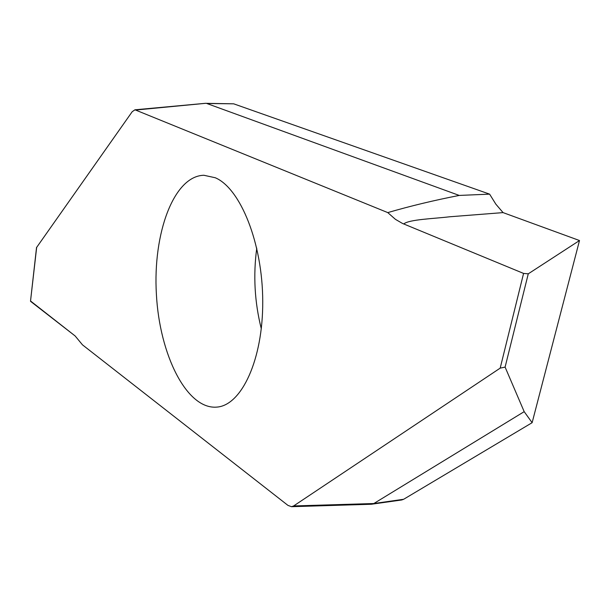 <?xml version="1.0" encoding="UTF-8"?>
<svg xmlns="http://www.w3.org/2000/svg" width="610" height="610" viewBox="0 0 610 610"><rect width="100%" height="100%" fill="white"/><g stroke="black" fill="none" stroke-linecap="round" stroke-linejoin="round"><path stroke-width="0.91" d="M371.292 504.257L401.731 499.971L403.637 499.285L532.133 422.684L579.5 240.531L503.067 212.608L495.846 204.167L489.609 194.14L233.683 103.822L205.395 103.326M256.764 248.14C253.104 275.301 254.614 302.179 261.293 328.76M233.683 103.822L206.79 103.486L459.246 195.429C434.167 200.309 410.339 206.035 387.769 212.6L134.963 109.8L132.187 111.722L36.661 247.385L30.515 301.165M489.609 194.14L459.246 195.429M532.133 422.684L524.181 411.658L505.103 367.106L500.192 368.127L293.639 505.949L291.519 506.689L287.973 505.4L82.487 344.856L75.144 335.973L30.599 301.37M387.769 212.6L395.44 219.348L402.501 223.451L523.578 273.425L528.268 273.821L579.5 240.531M215.284 177.754C240.492 188.406 262.635 243.329 262.735 301.401C263.055 359.519 241.598 405.375 216.885 407.099C186.812 409.783 159.538 354.814 156.389 294.195C152.744 233.6 173.705 175.939 203.885 175.268L215.284 177.754M136.091 109.998L205.776 103.303M36.501 247.82L36.661 247.385M403.713 223.977C409.142 219.371 433.801 218.715 449.623 216.786L503.067 212.608M371.94 504.211L373.838 503.524L524.181 411.658M30.63 301.058L75.144 335.973M500.192 368.127L523.578 273.425M528.268 273.821L505.103 367.106M373.838 503.524L403.637 499.285M293.639 505.949L373.831 503.532M134.909 109.808L205.517 103.311M30.508 301.21L36.554 247.347M291.443 506.689L371.505 504.249"/></g></svg>
